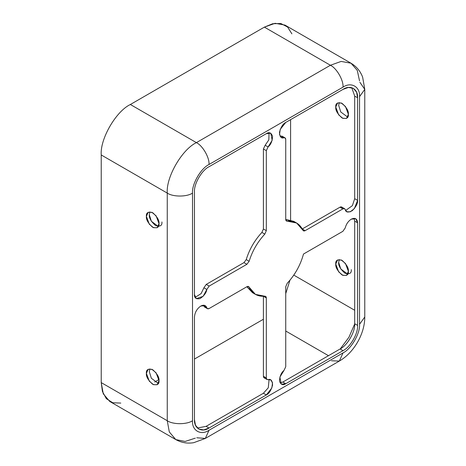 <?xml version="1.0" encoding="UTF-8"?>
<svg xmlns="http://www.w3.org/2000/svg" width="466" height="466" viewBox="0 0 466 466"><rect width="100%" height="100%" fill="white"/><g stroke="black" fill="none" stroke-linecap="round" stroke-linejoin="round"><path stroke-width="0.7" d="M351.294 219.166C348.271 221.129 346.25 224.047 345.23 227.932C346.25 224.047 348.271 221.129 351.294 219.166C355.098 217.43 357.201 218.647 357.603 222.806L355.756 218.723L351.294 219.166M200.764 306.069C196.961 308.731 194.852 312.377 194.456 317.002C194.852 312.377 196.961 308.731 200.764 306.069C203.788 304.543 205.809 305.131 206.828 307.834L205.226 305.626L200.764 306.069M203.525 305.213L203.916 306.15L206.828 307.834C207.224 308.871 207.999 309.098 209.164 308.509L246.893 286.724C247.941 286.182 248.687 286.328 249.135 287.155C252.31 293.743 257.535 296.76 264.822 296.213C265.766 296.19 266.267 296.766 266.319 297.943L266.319 377.955C266.389 379.254 266.977 379.813 268.072 379.639C270.798 378.677 272.295 380.489 272.569 385.062C271.165 390.333 269.086 393.624 266.319 394.941L209.018 428.021C201.813 432.931 193.804 428.306 194.456 419.61L194.456 317.002L194.456 419.61L195.475 425.208L198.72 429.04L203.659 429.932L209.018 428.021L206.106 426.338L263.406 393.257L268.276 387.788L269.08 379.499L268.276 387.788L263.406 393.257L266.319 394.941L271.841 387.992L272.534 382.813L270.781 379.918L267.03 379.528L266.319 377.955L266.319 297.943L265.608 296.37L255.426 294.372L248.611 286.555L246.893 286.724L209.164 308.509L207.446 308.678L206.828 307.834L203.916 306.15L203.525 305.213M354.055 218.304L354.69 221.129L357.603 222.806L357.603 325.414C358.255 333.359 350.246 347.234 343.034 350.648L285.74 383.728C282.973 385.603 280.893 384.718 279.489 381.066C279.763 376.178 281.26 372.637 283.986 370.447L285.74 366.742L285.74 286.724L287.237 283.276C295.071 274.777 300.488 265.038 303.494 254.046L342.894 231.299L345.23 227.932L342.894 231.299L303.494 254.046C300.488 265.038 295.071 274.777 287.237 283.276L285.74 286.724L285.74 366.742L283.986 370.447L279.88 377.105L281.278 384.17L285.74 383.728L343.034 350.648C350.246 347.234 358.255 333.359 357.603 325.414L354.69 323.73L354.69 221.129L354.055 218.304M347.741 274.13L340.745 268.946L338.666 262.341L339.306 259.515L338.666 262.341C338.31 265.579 340.413 269.22 344.98 273.268C349.547 274.497 351.649 273.28 351.294 269.628M348.376 271.311L345.469 263.494L341.304 259.987L337.6 259.935L335.753 264.018L338.66 271.835L342.83 275.342L346.529 275.394L348.376 271.311C348.737 274.963 346.634 276.175 342.067 274.952C337.5 270.903 335.392 267.257 335.753 264.018C335.392 260.366 337.5 259.154 342.067 260.377C346.634 264.426 348.737 268.072 348.376 271.311M158.37 383.466L151.374 378.281L149.295 371.67L149.93 368.851L149.295 371.67L151.374 378.281L158.37 383.466M159.005 380.64L156.098 372.823L151.933 369.322L148.229 369.264L146.382 373.353L149.289 381.171L153.46 384.671L157.159 384.73L159.005 380.64C159.366 384.293 157.263 385.51 152.697 384.287C148.13 380.233 146.021 376.592 146.382 373.353C146.021 369.701 148.13 368.484 152.697 369.707C157.263 373.755 159.366 377.402 159.005 380.64M347.741 117.141L340.745 111.956L338.666 105.345L339.306 102.52L338.666 105.345L340.745 111.956L347.741 117.141M348.376 114.316L345.469 106.498L341.304 102.998L337.6 102.939L335.753 107.029L338.66 114.84L342.83 118.347L346.529 118.405L348.376 114.316C348.737 117.968 346.634 119.185 342.067 117.962C337.5 113.908 335.392 110.267 335.753 107.029C335.392 103.376 337.5 102.159 342.067 103.382C346.634 107.43 348.737 111.077 348.376 114.316M158.37 226.47L151.374 221.286L149.295 214.68L149.93 211.855L149.295 214.68C148.939 217.919 151.042 221.56 155.609 225.614C160.176 226.837 162.279 225.62 161.918 221.967M159.005 223.651L156.098 215.834L151.933 212.327L148.229 212.275L146.382 216.358L149.289 224.175L153.46 227.682L157.159 227.734L159.005 223.651C159.366 227.303 157.263 228.515 152.697 227.292C148.13 223.243 146.021 219.597 146.382 216.358C146.021 212.706 148.13 211.494 152.697 212.717C157.263 216.766 159.366 220.412 159.005 223.651M120.799 403.084L112.76 402.752L106.33 398.68L102.433 391.498L101.227 382.603L101.227 154.962L167.259 193.093C172.944 197.025 186.831 197.025 192.51 193.093C191.771 184.087 200.852 168.36 209.018 164.498L343.034 87.125L209.018 164.498C200.852 168.36 191.771 184.087 192.51 193.093L192.51 420.728C191.771 430.59 200.852 435.832 209.018 430.264L343.034 352.89C351.207 349.022 360.282 333.301 359.548 324.295L359.548 96.654C360.282 86.798 351.207 81.556 343.034 87.125C343.599 80.234 336.656 68.211 330.411 65.257L264.373 27.127L272.686 23.731L280.852 23.516L287.592 27.045L291.897 33.843M194.456 294.576L194.456 191.969C193.804 184.023 201.813 170.148 209.018 166.741L266.319 133.66C269.086 131.779 271.165 132.664 272.569 136.317C272.295 141.21 270.798 144.745 268.072 146.936L266.319 150.64L266.319 230.658L264.822 234.107C257.535 241.976 252.31 251.034 249.135 261.28L246.893 264.298L209.164 286.083L206.828 289.456C206.298 292.91 203.98 295.98 199.879 298.659C196.017 299.271 194.211 297.908 194.456 294.576L196.303 298.659L203.118 296.341L206.828 289.456L209.164 286.083L246.893 264.298L249.135 261.28C252.31 251.034 257.535 241.976 264.822 234.107L266.319 230.658L266.319 150.64L268.072 146.936L272.179 140.278L270.781 133.218L266.319 133.66L209.018 166.741C201.813 170.148 193.804 184.023 194.456 191.969L194.456 294.576M285.74 122.447L343.034 89.367C350.246 84.451 358.255 89.076 357.603 97.778L357.603 200.38C357.847 203.432 356.041 206.887 352.18 210.731C348.079 212.781 345.76 212.391 345.23 209.554C344.834 208.512 344.059 208.285 342.894 208.873L305.16 230.658C304.117 231.2 303.372 231.06 302.923 230.227C299.749 223.645 294.524 220.622 287.237 221.169C286.287 221.199 285.792 220.622 285.74 219.445L285.74 139.427C285.67 138.128 285.081 137.569 283.986 137.75C281.26 138.705 279.763 136.893 279.489 132.321C280.893 127.049 282.973 123.758 285.74 122.447L280.217 129.391L279.518 134.569L281.278 137.464L285.029 137.86L285.74 139.427L285.74 219.445L286.45 221.018L296.626 223.01L303.448 230.827L305.16 230.658L342.894 208.873L344.613 208.704L346.826 211.756L350.216 211.832L354.346 208.64L357.603 200.38L357.603 97.778L356.583 92.175L353.339 88.342L348.399 87.451L343.034 89.367L285.74 122.447M130.358 104.501L264.373 27.127L130.358 104.501C115.947 111.322 99.922 139.072 101.227 154.962C99.922 139.072 115.947 111.322 130.358 104.501L196.396 142.631L130.358 104.501M154.7 382.003L158.941 379.557L154.7 382.003M194.456 359.053L263.406 319.245L194.456 359.053M285.74 293.627L289.974 280.177L285.74 293.627M290.598 220.004L290.598 119.64L290.598 220.004M293.784 275.115L354.69 310.274L293.784 275.115M285.74 331.023L328.472 355.692L285.74 331.023M340.32 348.848L348.952 337.238L354.69 323.957L348.952 337.238L340.32 348.848M359.525 80.845L357.271 70.36L351.014 63.213L341.135 61.425L330.411 65.257L341.135 61.425L351.014 63.213L284.976 25.088L275.097 23.3L264.373 27.127L330.411 65.257L196.396 142.631C202.64 145.584 209.584 157.607 209.018 164.498C209.584 157.607 202.64 145.584 196.396 142.631L330.411 65.257C336.656 68.211 343.599 80.234 343.034 87.125C351.207 81.556 360.282 86.798 359.548 96.654L359.548 324.295C360.282 333.301 351.207 349.022 343.034 352.89L209.018 430.264C200.852 435.832 191.771 430.59 192.51 420.728C186.831 424.66 172.944 424.66 167.259 420.728L167.259 193.093C165.96 177.196 181.979 149.446 196.396 142.631C181.979 149.446 165.96 177.196 167.259 193.093L101.227 154.962L101.227 382.603L103.271 393.805L109.76 401.465L175.793 439.589L169.309 431.93L167.259 420.728L101.227 382.603L167.259 420.728L169.309 431.93L175.793 439.589C181.391 442.694 187.355 443.731 193.693 442.694L205.325 438.436L196.745 437.749M359.548 96.654L364.773 89.367L359.548 96.654M359.892 82.284L364.773 89.367L364.773 317.002L359.548 324.295L364.773 317.002C364.843 333.778 353.898 352.733 339.341 361.063L331.576 360.789M343.034 352.89L339.341 361.063L343.034 352.89M209.018 430.264L205.325 438.436L209.018 430.264M195.318 438.151L185.113 441.442L175.793 439.589M167.259 193.093L167.259 420.728C172.944 424.66 186.831 424.66 192.51 420.728L192.51 193.093C186.831 197.025 172.944 197.025 167.259 193.093M197.368 428.021L206.106 426.338L197.368 428.021M265.16 377.955C264.059 378.13 263.476 377.571 263.406 376.272L263.406 296.26L266.319 297.943L263.406 296.26L263.406 376.272L266.319 377.955L263.406 376.272L264.117 377.844L267.03 379.528M254.022 293.446L246.858 286.747L252.514 292.695L255.426 294.372M205.576 307.106L203.916 306.15L204.533 307.001L207.446 308.678M195.091 297.395L201.108 293.609L203.916 287.772L206.246 284.4L243.98 262.614L246.223 259.597C249.392 249.351 254.622 240.293 261.909 232.423L263.406 228.975L263.406 148.963L265.16 145.258L268.812 139.905L269.08 132.798L268.812 139.905L265.16 145.258L268.072 146.936L265.16 145.258L263.406 148.963L266.319 150.64L263.406 148.963L263.406 228.975L266.319 230.658L263.406 228.975L261.909 232.423L264.822 234.107L261.909 232.423C254.622 240.293 249.392 249.351 246.223 259.597L249.135 261.28L246.223 259.597L243.98 262.614L246.893 264.298L243.98 262.614L206.246 284.4L209.164 286.083L206.246 284.4L203.916 287.772L206.828 289.456L203.916 287.772L201.108 293.609L195.091 297.395M354.69 96.095L351.778 87.684L354.69 96.095L357.603 97.778L354.69 96.095L354.69 198.697L354.69 96.095M285.029 137.86L282.116 136.177L280.066 136.2L281.074 136.066L282.734 137.021M296.626 223.01L293.714 221.327L285.74 219.404L295.124 222.259M344.613 208.704L341.7 207.02L339.982 207.189L302.248 228.975L339.982 207.189C341.141 206.607 341.922 206.828 342.312 207.871M345.615 210.492L352.389 205.652L354.69 198.697L357.603 200.38L354.69 198.697L352.389 205.652L345.615 210.492M340.122 348.964C347.333 345.556 355.342 331.681 354.69 323.73C355.342 331.681 347.333 345.556 340.122 348.964L343.034 350.648L340.122 348.964L282.827 382.044L340.122 348.964M280.066 382.901L282.827 382.044L285.74 383.728L282.827 382.044L280.066 382.901M354.69 221.129L354.69 323.73L357.603 325.414L357.603 222.806L354.69 221.129M339.982 207.189L342.894 208.873L339.982 207.189M302.248 228.975L305.16 230.658L302.248 228.975M285.926 220.412L287.237 221.169L285.926 220.412M281.074 136.066L283.986 137.75L281.074 136.066M247.83 286.404L249.135 287.155L247.83 286.404M263.406 393.257L206.106 426.338L209.018 428.021L266.319 394.941L263.406 393.257M351.014 63.213C356.502 66.51 360.375 71.158 362.647 77.164L364.773 89.367M339.341 361.063L205.325 438.436"/></g></svg>
